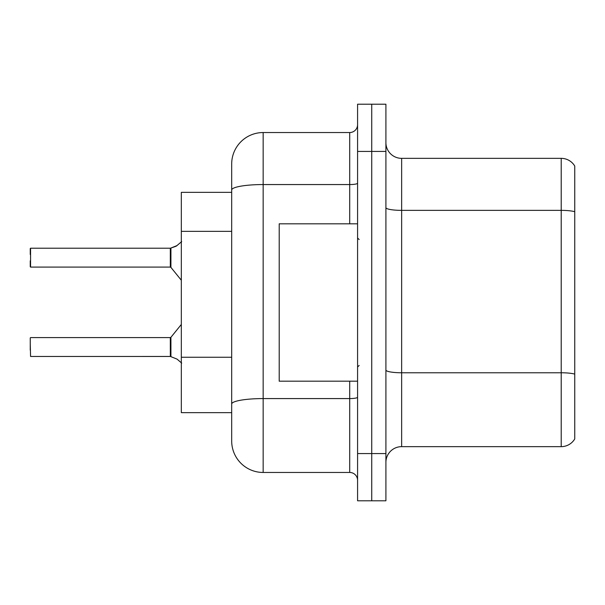 <?xml version="1.0" encoding="UTF-8"?>
<svg xmlns="http://www.w3.org/2000/svg" width="605" height="605" viewBox="0 0 605 605"><rect width="100%" height="100%" fill="white"/><g stroke="black" fill="none" stroke-linecap="round" stroke-linejoin="round"><path stroke-width="0.91" d="M349.713 223.812L349.713 184.555L263.16 184.555A31.475 5.468 180 0 0 231.685 190.023L231.685 164.016A31.475 31.475 0 0 1 263.16 132.54L263.16 472.46A31.475 31.475 0 0 1 231.685 440.984L231.685 190.023L231.685 192.345L181.326 192.345L181.326 412.655L231.685 412.655M385.907 462.386A15.738 15.738 0 0 1 401.644 446.649L561.213 446.649L561.213 158.351L401.644 158.351A15.738 15.738 0 0 1 385.907 142.614A15.738 15.738 0 0 0 401.644 158.351L401.644 446.649M371.742 453.576L371.742 500.789L385.907 500.789L385.907 453.576L371.742 453.576L371.742 500.789L357.578 500.789L357.578 453.576L371.742 453.576L371.742 151.424L371.742 453.576M357.578 453.576L357.578 104.211L371.742 104.211L371.742 151.424L371.742 104.211L385.907 104.211L385.907 453.576M574.75 166.057A15.738 15.738 0 0 0 561.213 158.351A15.738 15.738 0 0 1 574.75 166.057L574.75 438.943A15.738 15.738 0 0 1 561.213 446.649M574.75 212.552L574.75 374.109A15.738 2.73 180 0 0 561.213 372.771L401.644 372.771A15.738 2.73 0 0 1 385.907 370.041M263.16 472.46L349.713 472.46L349.713 381.188M263.16 132.54L349.713 132.54A7.865 7.865 0 0 0 357.578 124.675M231.685 440.984L231.685 409.509M231.685 164.016L231.685 181.326M357.578 480.325A7.865 7.865 0 0 0 349.713 472.46M177.083 359.136L170.436 356.466L177.083 359.136L181.697 363.113M181.697 241.569L176.365 246.076L170.436 248.216L175.647 246.401L170.928 248.035L170.92 267.387L170.307 267.092L170.307 248.216L30.568 248.216L30.568 267.092L30.568 248.216M30.25 254.508L30.25 248.534L30.25 254.508M177.083 245.547L170.928 248.035L176.365 246.076M357.578 223.812L279.207 223.812L279.207 381.188L357.578 381.188M170.323 356.458A0.786 0.786 180 0 1 170.436 356.466A0.786 0.786 -0 0 0 170.323 356.458L170.307 337.59L170.323 356.458L30.568 356.466L30.25 343.89M170.307 347.036L170.307 337.59L170.92 337.303L170.928 356.655M30.25 350.182L30.25 337.908M170.323 248.224A0.786 0.786 0 0 0 170.436 248.216A0.786 0.786 180 0 1 170.323 248.224L170.307 257.647M30.25 260.8L30.25 266.775M170.315 254.516L170.307 260.8M231.685 231.352L181.326 231.352M231.685 357.252L181.326 357.252M574.75 211.705A15.738 2.73 180 0 0 561.213 210.366L401.644 210.366A15.738 2.73 0 0 1 385.907 207.636M385.907 151.424L357.578 151.424M357.578 397.213A7.865 1.369 0 0 1 349.713 398.582L263.16 398.582A31.475 5.468 180 0 0 231.685 404.049M357.578 183.194A7.865 1.369 0 0 1 349.713 184.555L349.713 132.54M359.151 239.55L357.578 237.977M359.151 365.45L357.578 367.023M30.568 337.59L170.307 337.59M170.92 337.303L181.326 324.446M30.568 267.092L170.307 267.092M170.92 267.387L181.326 280.236"/></g></svg>
